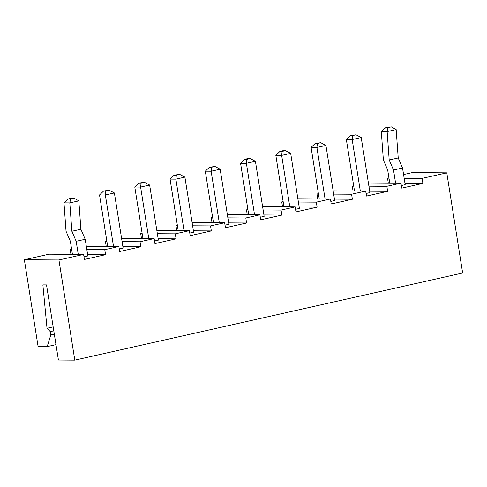 <?xml version="1.0" encoding="UTF-8"?>
<svg xmlns="http://www.w3.org/2000/svg" width="487" height="487" viewBox="0 0 487 487"><rect width="100%" height="100%" fill="white"/><g stroke="black" fill="none" stroke-linecap="round" stroke-linejoin="round"><path stroke-width="0.73" d="M24.35 259.748L49.029 254.202L83.612 254.427L58.933 259.973L24.35 259.748L38.102 346.555L47.202 346.616L55.981 344.644M388.985 178.169L387.524 178.163L388.936 177.846M403.577 174.553L412.203 172.617L446.786 172.842L422.101 178.388L404.167 178.272M387.524 178.163L388.297 183.057M353.726 186.095L352.259 186.083L353.678 185.766M352.259 186.083L353.038 190.977M318.468 194.015L317 194.003L318.419 193.686M317 194.003L317.78 198.903M283.209 201.935L281.742 201.922L283.154 201.606M281.742 201.922L282.521 206.823M247.95 209.854L246.483 209.848L247.895 209.526M246.483 209.848L247.262 214.743M212.691 217.774L211.224 217.768L212.636 217.452M211.224 217.768L212.003 222.662M177.432 225.694L175.965 225.688L177.378 225.371M175.965 225.688L176.738 230.582M142.174 233.62L140.706 233.608L142.119 233.291M140.706 233.608L141.48 238.502M106.909 241.54L105.448 241.528L106.86 241.211M105.448 241.528L106.221 246.428M71.65 249.46L70.189 249.447L71.601 249.131M70.189 249.447L70.962 254.348M87.63 254.567L105.563 254.683L84.409 259.437L83.612 254.427M72.429 254.354L70.353 241.266L66.037 231.234L63.986 202.866L69.811 202.909L71.863 231.27L76.179 241.302L85.207 239.275L87.849 255.973L83.995 256.838M105.563 254.683L104.772 249.679L86.832 249.557M122.888 246.647L140.822 246.763L119.668 251.517L118.871 246.507L104.772 249.679M118.871 246.507L86.315 246.294M107.688 246.434L99.531 194.952L105.356 194.989L114.384 192.962L123.108 248.047L119.254 248.918M140.822 246.763L140.031 241.759L122.091 241.637M158.147 238.727L176.081 238.843L154.927 243.597L154.136 238.587L140.031 241.759M154.136 238.587L121.573 238.374M142.947 238.514L134.789 187.026L140.615 187.069L149.643 185.042L158.366 240.128L154.513 240.998M176.081 238.843L175.29 233.833L157.35 233.717M193.406 230.808L211.34 230.923L190.186 235.678L189.394 230.668L175.29 233.833M189.394 230.668L156.838 230.454M178.205 230.595L170.054 179.106L175.874 179.149L184.902 177.116L193.625 232.208L189.772 233.072M211.34 230.923L210.548 225.913L192.615 225.798M228.665 222.882L246.599 223.003L225.444 227.752L224.653 222.748L210.548 225.913M224.653 222.748L192.097 222.535M213.464 222.675L205.313 171.187L211.133 171.223L220.161 169.196L228.89 224.288L225.031 225.152M246.599 223.003L245.807 217.993L227.873 217.878M263.924 214.962L281.857 215.084L260.703 219.832L259.912 214.828L245.807 217.993M259.912 214.828L227.356 214.609M248.723 214.755L240.572 163.267L246.392 163.303L255.419 161.276L264.149 216.368L260.289 217.232M281.857 215.084L281.066 210.074L263.132 209.958M299.182 207.042L317.116 207.158L295.962 211.912L295.171 206.902L281.066 210.074M295.171 206.902L262.615 206.689M283.982 206.829L275.831 155.347L281.656 155.383L290.678 153.356L299.408 208.448L295.554 209.313M317.116 207.158L316.325 202.154L298.391 202.032M334.441 199.122L352.381 199.238L331.221 203.992L330.429 198.982L316.325 202.154M330.429 198.982L297.874 198.769M319.241 198.909L311.09 147.427L316.915 147.464L325.937 145.436L334.666 200.528L330.813 201.393M352.381 199.238L351.584 194.234L333.65 194.112M369.7 191.202L387.64 191.318L366.48 196.072L365.688 191.062L351.584 194.234M365.688 191.062L333.132 190.849M354.506 190.989L346.348 139.501L352.174 139.544L361.202 137.517L369.925 192.602L366.072 193.473M387.64 191.318L386.842 186.308L368.909 186.192M404.959 183.282L422.899 183.398L401.745 188.152L400.947 183.142L386.842 186.308M400.947 183.142L368.391 182.929M389.764 183.069L387.689 169.981L383.372 159.943L381.321 131.581L385.722 127.624L387.902 127.637L387.177 131.569L396.168 129.591L398.226 157.958L402.542 167.991L405.184 184.683L401.331 185.547M422.899 183.398L422.101 178.388M446.786 172.842L462.65 273.006L74.797 360.137L58.416 360.027L46.515 284.907L42.874 284.883L47.02 328.268L50.283 331.629L50.806 334.965L47.202 346.616M58.933 259.973L74.797 360.137M76.179 241.302L78.255 254.397M63.986 202.866L68.387 198.909L70.572 198.927L69.842 202.86L78.839 200.881L80.891 229.243L85.207 239.275M99.531 194.952L103.646 190.989L105.831 191.001L105.356 194.989L113.514 246.471M134.789 187.026L138.905 183.069L141.09 183.082L140.615 187.069L148.772 238.551M170.054 179.106L174.163 175.15L176.349 175.162L175.874 179.149L184.031 230.631M205.313 171.187L209.422 167.23L211.608 167.242L211.133 171.223L219.29 222.711M240.572 163.267L244.681 159.304L246.866 159.322L246.392 163.303L254.549 214.791M275.831 155.347L279.94 151.384L282.125 151.402L281.656 155.383L289.808 206.872M311.09 147.427L315.199 143.464L317.384 143.476L316.915 147.464L325.066 198.952M346.348 139.501L350.457 135.544L352.643 135.556L352.174 139.544L360.325 191.026M381.321 131.581L387.147 131.618L389.198 159.986L393.514 170.018L395.584 183.106M393.514 170.018L402.542 167.991M47.02 328.268L53.168 326.887M50.283 331.629L53.789 330.837M50.806 334.965L54.319 334.173M71.863 231.27L80.891 229.243M68.387 198.909L71.772 198.148L73.957 198.166L78.797 200.845M105.831 191.001L109.216 190.24L114.384 192.962M103.646 190.989L109.216 190.24M141.09 183.082L144.475 182.321L149.643 185.042M138.905 183.069L144.475 182.321M176.349 175.162L179.733 174.401L184.902 177.116M174.163 175.15L179.733 174.401M211.608 167.242L214.992 166.481L220.161 169.196M209.422 167.23L214.992 166.481M246.866 159.322L250.251 158.561L255.419 161.276M244.681 159.304L248.066 158.543L250.251 158.561M282.125 151.402L285.51 150.641L290.678 153.356M279.94 151.384L283.324 150.623L285.51 150.641M317.384 143.476L320.769 142.715L325.937 145.436M315.199 143.464L320.769 142.715M352.643 135.556L356.027 134.796L361.202 137.517M350.457 135.544L356.027 134.796M389.198 159.986L398.226 157.958M385.722 127.624L391.286 126.876L396.132 129.56M70.572 198.927L73.957 198.166M387.902 127.637L391.286 126.876"/></g></svg>
